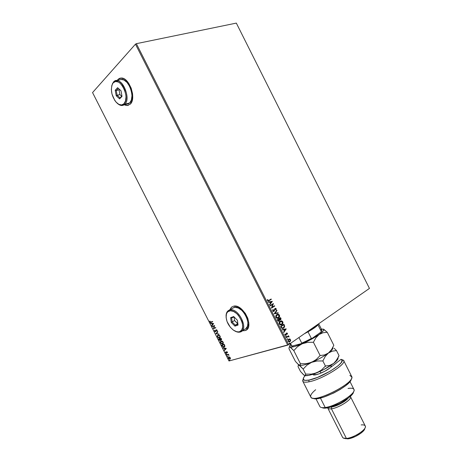 <?xml version="1.0" encoding="UTF-8"?>
<svg xmlns="http://www.w3.org/2000/svg" width="462" height="462" viewBox="0 0 462 462"><rect width="100%" height="100%" fill="white"/><g stroke="black" fill="none" stroke-linecap="round" stroke-linejoin="round"><path stroke-width="0.69" d="M120.195 78.142L117.781 79.591L121.275 78.032C129.435 77.437 136.694 98.822 130.244 104.164L132.092 100.924L132.721 96.252L132.53 93.595L131.173 88.167L128.702 83.299L125.52 79.764L123.81 78.679L120.513 78.084L119.046 78.58L117.077 80.515L119.156 78.557M242.313 330.752L245.085 330.59L246.483 329.874L248.383 327.148L248.851 323.065L247.794 318.249L245.368 313.461L241.955 309.465L238.109 306.883L236.209 306.254L233.35 306.266C243.07 303.014 255.174 328.159 245.085 330.59L246.234 330.047M236.33 23.1L369.45 288.409L288.635 344.692L136.365 43.676L236.33 23.1L136.365 43.676L288.635 344.692L369.45 288.409L236.33 23.1M289.686 338.929L288.681 339.172L288.028 340.032L288.097 341.274L288.993 341.938L290.061 341.609L290.662 340.638L290.165 339.125L289.507 338.981L290.361 339.634L289.686 338.929L288.738 339.137L288.097 341.274L289.87 341.741L290.621 340.777L290.361 339.634L290.621 340.777L289.414 341.926L290.511 340.54L289.686 338.929M286.169 337.347L286.342 337.693L288.074 336.613L289.085 336.717L288.363 336.313L288.536 335.73L286.169 337.347L286.342 337.693L287.982 336.648L289.102 336.96L288.363 336.313L288.536 335.73L286.169 337.347M284.858 334.009L284.938 335.014L285.683 335.314L286.255 334.829L286.561 333.477L287.052 333.477L287.376 334.217L287.451 333.552L287.052 333.01L286.428 333.096L285.614 334.921L284.858 334.009L284.892 334.933L285.943 335.193L286.613 333.431L287.376 334.217L287.381 333.327L287.225 334.188L287.381 333.327L286.44 333.09L285.759 334.858L285.164 334.696L284.858 334.009M281.162 327.442L282.322 328.453L284.043 327.749L284.673 326.23L283.899 324.243L280.636 326.403L281.162 327.442C281.884 328.551 282.704 328.771 283.616 328.095L284.656 326.057L283.899 324.243L280.636 326.403L281.162 327.442M277.72 320.651L278.291 321.211L279.013 321.194L279.672 319.843L280.729 319.692L281.075 318.942L280.55 317.625L277.269 319.756L277.72 320.651L279.187 321.096L279.672 319.843L280.578 319.808L280.867 318.254L280.55 317.625L277.269 319.756L277.72 320.651M274.22 313.733L278.268 313.115L278.084 312.739L275.034 313.253L276.986 310.574L276.796 310.204L274.249 313.79L278.268 313.115L278.084 312.739L275.034 313.253L276.986 310.574L276.796 310.204L274.22 313.733M270.276 305.925L272.747 304.389L271.408 308.166L274.717 306.092L274.543 305.746L272.078 307.294L273.417 303.517L270.103 305.578L270.276 305.925L272.747 304.389L271.408 308.166L274.717 306.092L274.543 305.746L272.078 307.294L273.417 303.517L270.103 305.578L270.276 305.925M268.924 300.358L268.087 300.641L267.44 299.538L267.481 300.623L268.278 301.091L271.31 299.347L271.136 299.001L268.924 300.358L267.821 300.41L267.787 299.561L267.44 299.538L267.481 300.623L269.063 300.722L271.31 299.347L271.136 299.001L268.924 300.358M272.32 301.345L268.272 301.963L268.462 302.339L269.762 302.142L270.397 303.395L269.56 304.516L269.75 304.891L272.32 301.345L268.272 301.963L268.462 302.339L269.762 302.142L270.397 303.395L269.56 304.516L269.75 304.891L272.32 301.345M272.701 310.943L273.36 311.457L274.076 311.324L275.202 308.795L275.791 308.887L275.727 309.846L276.068 309.99L276.126 308.674L275.623 308.333L274.89 308.558L273.654 311.07L273.03 310.707L273.227 309.656L272.921 309.482L272.701 310.943L274.076 311.324L275.202 308.795L275.849 308.986L275.727 309.846L276.068 309.99L276.189 308.778L275.017 308.466L273.931 310.955L273.03 310.707L273.227 309.656L272.921 309.482L272.701 310.943M276.813 314.576L275.901 315.713L275.97 317.406L277.229 318.324L278.569 318L279.602 316.453L279.36 315.055L278.153 314.252L276.715 314.645C275.843 315.251 275.595 316.17 275.97 317.406C276.773 318.428 277.639 318.624 278.569 318L278.638 317.954C279.545 317.348 279.805 316.418 279.412 315.153C278.609 314.148 277.743 313.952 276.813 314.576M280.174 321.211L279.262 322.361L279.175 323.637L279.885 324.705L281.294 324.925L282.461 324.157L282.923 322.199L281.855 320.963L280.174 321.211C279.233 321.812 278.956 322.759 279.337 324.058C280.139 325.081 281 325.271 281.924 324.636C282.871 324.035 283.154 323.082 282.761 321.771C281.953 320.767 281.092 320.582 280.174 321.211M286.232 328.863L282.259 329.614L282.444 329.989L283.726 329.747L284.361 331L283.547 332.161L283.737 332.536L286.232 328.863L282.259 329.614L282.444 329.989L283.726 329.747L284.361 331L283.547 332.161L283.737 332.536L286.232 328.863M285.845 336.105L285.695 336.509L286.088 336.706L286.29 336.272L285.897 336.076L285.724 336.579L286.14 336.677L286.261 336.209L285.845 336.105M287.179 338.738L287.179 339.339L287.624 338.906L287.179 338.738L287.595 338.837L287.179 338.738L287.052 339.212L287.468 339.31L287.595 338.837L287.283 339.368L287.22 338.738M289.351 343.029L289.426 343.659L289.801 343.272L289.351 343.029L289.766 343.133L289.351 343.029L289.224 343.503L289.639 343.607L289.766 343.133L289.449 343.659L289.385 343.029M229.002 360.984L92.55 92.579L135.464 44.161L287.722 345.137L229.002 360.984L288.635 344.692L287.722 345.137L135.464 44.161L136.365 43.676L135.464 44.161L92.55 92.579L229.002 360.984M229.562 357.022L228.609 356.964L228.24 357.773L228.742 358.76L229.828 359.182L230.451 358.269L229.666 357.08L228.736 356.912L228.401 358.293L229.914 359.159L230.411 358.685L230.29 357.773L229.562 357.022M226.663 354.793L226.819 355.105L228.222 354.816L228.996 355.37L228.476 354.279L226.663 354.793L226.819 355.105L228.072 354.804L228.996 355.37L228.476 354.279L226.663 354.793M225.444 351.911L225.941 353.055L226.553 352.997L226.813 351.986L227.466 352.801L227.033 351.726L226.461 351.796L226.207 352.812L225.444 351.911L225.52 352.616L226.368 353.118L226.813 351.986L227.466 352.801L227.419 352.131L226.646 351.68L226.207 352.812L225.444 351.911M222.153 345.928L223.539 347.141L224.457 346.956L224.861 346.333L224.145 344.242L221.685 344.998L222.153 345.928L221.893 344.935L222.153 345.928L224.134 347.101L224.85 345.836L224.145 344.242L221.685 344.998L222.153 345.928M219.063 339.847L220.103 340.598L220.541 339.737L221.367 339.899L221.581 339.322L221.102 338.259L218.659 339.044L219.063 339.847L220.235 340.569L220.541 339.737L221.252 339.951L221.102 338.259L218.659 339.044L219.063 339.847M215.916 333.656L219.028 334.182L216.516 333.483L217.862 331.889L217.694 331.549L215.916 333.656L217.729 331.618L215.916 333.656L219.028 334.182L216.516 333.483L217.862 331.889L217.694 331.549L215.916 333.656M212.364 326.669L214.16 326.039L213.38 328.673L215.806 327.835L215.644 327.523L213.837 328.153L214.622 325.508L212.208 326.357L212.364 326.669L212.41 326.288L212.364 326.669L214.16 326.039L213.38 328.673L215.806 327.835L215.644 327.523L213.837 328.153L214.622 325.508L212.208 326.357L212.364 326.669M210.943 322.008L210.256 321.991L209.76 321.038L209.927 322.008L210.505 322.441L212.705 321.737L212.549 321.431L210.736 322.078L209.76 321.038L209.869 321.899L210.845 322.401L212.705 321.737L212.549 321.431L210.943 322.008M124.324 104.851L127.472 105.515L130.244 104.164L127.073 105.538L124.324 104.851M232.831 306.427L231.479 307.213L229.753 309.823M213.623 323.544L210.562 323.123L211.712 323.596L212.283 324.722L211.896 325.745L213.652 323.596L210.562 323.123L211.712 323.596L212.283 324.722L211.896 325.745L213.623 323.544M214.564 331.133L215.587 331.774L216.28 330.111L216.822 330.278L217.105 331.202L217.221 330.561L216.788 329.885L216.141 329.781L215.332 331.462L214.634 330.053L214.564 331.133L214.715 330.122L214.564 331.133L215.621 331.768L216.36 330.064L217.105 331.202L217.123 330.284L216.222 329.752L215.494 331.45L214.801 331.029L214.634 330.053L214.564 331.133M217.983 334.95L217.279 336.192L218.538 337.941L219.45 338.063L220.114 337.624L220.056 336.053L219.15 335.1L217.983 334.95L217.498 336.913L219.565 338.034C220.276 337.826 220.443 337.162 220.056 336.053L217.983 334.95M221.015 340.921L220.305 342.151L221.471 343.849L222.996 343.78L223.325 343.093L223.094 342.036L222.187 341.083L221.015 340.921L220.524 342.868L222.597 344.005C223.313 343.803 223.481 343.145 223.094 342.036L221.015 340.921M226.264 348.417L223.14 347.869L224.313 348.383L224.884 349.509L224.301 350.15L224.474 350.485L226.293 348.469L223.14 347.869L224.313 348.383L224.884 349.509L224.301 350.15L224.474 350.485L226.264 348.417M226.34 353.771L226.669 354.25L226.34 353.771M227.541 356.133L227.835 356.629L227.541 356.133M229.498 359.973L229.793 360.476L229.498 359.973M243.555 330.786L245.178 330.532L242.255 330.746M231.572 307.161L229.851 309.771M125.982 105.382L124.428 104.822L127.177 105.509L128.269 105.359L127.073 105.538M212.687 321.702L211.082 322.326L209.869 321.899L209.921 321.096L210.689 322.326L212.687 321.702M212.041 325.56L211.723 325.41L212.468 324.613L211.896 323.481L210.73 323.458L210.822 323.157L211.896 323.481L212.468 324.613L212.041 325.56M213.242 323.666L212.023 323.637L213.242 323.666L212.462 324.503L213.242 323.666L212.462 324.503L212.023 323.637L213.242 323.666M215.783 327.789L213.38 328.673L214.345 325.924L212.549 326.559L214.345 325.924L213.565 328.557L215.783 327.789M215.604 331.381L216.199 329.758L215.864 331.156M216.597 329.943L217.18 331.017L216.834 331.011L217.059 330.255L216.464 329.995M215.823 331.652L214.749 331.023L215.621 331.768M218.953 334.026L215.945 333.703L218.953 334.026M217.666 335.198L217.458 336.082L217.897 337.144L219 337.93L219.9 337.861L217.498 336.913L217.775 335.066M218.237 335.181L219.15 335.21L219.912 335.891L220.166 336.827L219.756 337.537M219.693 337.572L219.993 336.036L219.41 337.728L217.746 336.821L218.047 335.297M218.139 335.256L219.993 336.036L218.139 335.256L218.965 335.325L219.773 336.076L219.97 337.081L219.577 337.653L218.584 337.653L217.821 336.965L217.573 335.995L218.139 335.256M221.454 339.83L220.541 339.737L221.454 339.824M220.438 340.448L218.861 338.981L219.583 340.194L220.438 340.448M220.235 339.021L220.264 340.147L220.235 339.021M219.248 339.16L220.155 338.865L220.455 339.524L220.079 340.263L219.063 339.27L220.155 338.865L219.248 339.16M221.356 338.854L221.275 339.524L221.356 338.854M220.403 338.785L221.194 338.536L221.09 339.639L220.224 338.9L221.194 338.536L220.403 338.785M221.171 338.969L220.9 339.651L220.224 338.9L221.009 338.652L221.171 338.969M220.692 341.164L220.49 342.036L220.923 343.099L222.031 343.89L222.955 343.82L222.597 344.005L220.524 342.868L220.859 340.979M222.742 343.537L223.036 342.013L222.441 343.693L220.772 342.781L221.356 341.112L222.187 341.187L222.996 341.944L223.21 342.804L222.794 343.509M221.356 341.112L222.851 342.128L221.067 341.268M224.532 346.898L224.134 347.101L222.338 345.813L223.313 346.893L224.532 346.898M224.307 346.616L224.717 345.628L224.232 344.513L224.532 345.743L223.978 346.789L222.742 346.367L222.274 345.114L224.232 344.513L222.274 345.114L224.232 344.513L224.751 345.847L224.422 346.558M224.624 350.317L224.301 350.15L225.063 349.393L224.492 348.267L223.313 348.204L223.406 347.915L224.492 348.267L225.063 349.393L224.624 350.317M225.866 348.504L224.63 348.44L225.866 348.504L225.069 349.301L225.866 348.504L225.069 349.301L224.63 348.44L225.866 348.504M227.038 351.859L227.506 352.604L226.917 351.911M226.559 352.997L225.52 352.616L225.583 351.98L225.889 352.766L226.559 352.997M226.311 352.743L226.64 351.686L226.386 352.691M226.709 354.169L226.264 354.088L226.415 353.765L226.709 354.169M227.91 356.531L227.466 356.445L227.616 356.121L227.91 356.531M228.598 356.999L228.736 358.425L230.22 358.997L228.401 358.293L228.655 356.941M229.366 357.068L230.243 357.715L229.753 358.853L228.626 358.229L229.256 357.068M230.012 358.708L230.243 357.715L230.053 358.691M228.921 357.213L230.243 357.715L228.921 357.213L230.007 357.732L229.874 358.812L228.678 358.321L228.551 357.53L228.921 357.213M229.868 360.377L229.418 360.291L229.568 359.967L229.868 360.377M212.462 324.503L212.023 323.637L213.057 323.781L212.462 324.503M220.051 339.137L220.287 340.055L219.872 340.269L219.063 339.27L220.051 339.137M222.441 343.693L221.61 343.618L220.853 342.919L220.605 341.949L221.009 341.303L222.003 341.303L222.771 341.984L223.007 343.064L222.441 343.693M224.047 344.629L224.515 346.327L223.302 346.771L222.089 345.229L224.047 344.629M225.069 349.301L224.63 348.44L225.681 348.619L225.069 349.301M270.98 299.099L271.31 299.347L268.358 301.074L271.136 299.411L270.98 299.099M268.139 300.722L267.423 299.613L267.787 299.561L267.648 300.473L268.335 300.652M268.289 301.998L272.147 301.409L268.289 301.998M270.004 302.136L270.663 303.037L270.004 302.136M271.535 301.865L270.663 303.037L270.178 302.079L271.535 301.865L270.663 303.037L270.178 302.079L271.535 301.865M273.261 303.615L271.904 307.351L273.261 303.615M274.393 305.844L274.717 306.092L271.39 308.125L274.543 306.15L274.393 305.844M272.574 304.446L270.258 305.89L272.574 304.446M272.846 309.598L273.227 309.656L272.857 310.764L273.677 311.07L272.892 310.834L272.846 309.598M275.133 308.402L276.189 308.778L275.941 309.938L276.08 308.991L275.45 308.391M275.219 308.783L273.764 311.457L275.029 308.859M276.68 310.366L276.986 310.574L274.861 313.311L278.084 312.739L278.084 313.144L277.91 312.803L274.861 313.311L276.68 310.366M277.229 314.368L279.239 315.211C279.625 316.47 279.371 317.406 278.465 318.012L279.319 316.909L279.4 315.633L278.678 314.57L277.431 314.322M277.142 317.977L276.126 317.232L277.881 317.885L277.367 317.995M277.321 314.749L276.732 315.032L276.126 317.232L276.992 314.917L279.083 315.384L278.395 317.654L276.126 317.232L275.993 316.199L276.703 315.055M280.399 317.723L280.867 318.254L280.255 319.947L280.89 319.115L280.399 317.723M279.498 319.9L278.823 321.252L279.498 319.9M278.759 320.853L277.604 319.935L279.002 319.086L279.331 319.831L279.013 320.749L277.604 319.935L278.522 320.911M280.145 319.571L279.163 318.924L280.388 318.185L280.399 319.467L279.163 318.924L279.932 319.635M279.343 318.867L280.388 318.185L279.163 318.924L280.388 318.185L280.688 319.034L279.862 319.548L279.343 318.867M277.783 319.877L279.002 319.086L277.604 319.935L279.002 319.086L279.308 320.38L278.442 320.813L277.783 319.877M280.619 320.986L282.582 321.829C282.975 323.134 282.698 324.087 281.751 324.688L282.669 323.533L282.744 322.251L282.028 321.194L280.781 320.951M281.069 324.584L280.729 324.636M280.503 324.624L279.689 324.18L279.331 323.365L280.174 321.61L279.493 323.879L281.208 324.538M280.682 321.379L280.174 321.61M282.432 322.008L281.751 324.289L279.493 323.879L280.347 321.558L282.432 322.008L282.53 323.238L281.751 324.289L280.677 324.567L279.984 324.243L279.614 322.47L281.133 321.275L282.432 322.008M283.749 324.347L284.656 326.057L283.616 328.095L282.923 328.413L284.448 326.778L283.749 324.347M282.756 328.049L281.797 327.893L280.971 326.582L283.564 324.861L280.971 326.582L283.737 324.809L284.257 326.08L283.443 327.749L281.704 327.812L282.871 328.014M281.878 327.76L280.971 326.582L281.329 326.894L281.144 326.524L283.737 324.809L284.274 326.218L284.003 327.212L282.929 327.997L281.878 327.76M282.265 329.631L286.059 328.921L282.265 329.631M283.957 329.724L284.621 330.63L283.957 329.724M285.464 329.418L284.621 330.63L284.136 329.672L285.464 329.418L284.621 330.63L284.136 329.672L285.464 329.418M286.596 333.425L285.943 335.193L286.382 333.529M285.51 334.95L285.042 334.834L284.829 334.084L285.175 334.055L284.985 334.748L285.545 334.933M286.561 333.021L287.202 333.379L286.596 333.021M285.857 336.099L286.261 336.209L285.955 336.734L285.886 336.105M288.386 335.834L288.71 336.076L288.184 336.365L289.05 336.642L288.929 336.96L288.184 336.365L288.386 335.834M287.993 336.642L286.966 337.196M289.258 341.562L288.507 341.464L288.097 340.65L289.01 339.403M289.12 339.374L288.675 339.57L288.213 341.118L288.9 339.483L290.252 339.784L289.778 341.349L288.213 341.118L289.327 341.539M278.395 317.654L277.171 317.896L276.23 317.013L276.253 315.823L277.367 314.732L278.395 314.743L279.158 315.552L279.135 316.741L278.395 317.654M289.778 341.349L289.062 341.551L288.34 340.962L288.45 339.957L289.189 339.351L289.945 339.443L290.338 340.015L289.778 341.349M320.963 329.522L321.847 330.053L321.269 331.393L317.983 324.873L314.299 327.962L308.015 331.82C313.057 328.99 316.378 326.674 317.983 324.873L318.584 323.833L317.983 324.873L321.269 331.393L320.905 332.12L312.093 338.392L311.359 338.438L308.015 331.82L304.279 333.795L308.015 331.82L311.359 338.438L301.357 343.618L292.429 345.998L291.707 345.801L290.494 343.399L291.707 345.801L291.1 345.414M307.917 331.266C313.138 328.332 316.586 325.929 318.249 324.07C316.586 325.929 313.138 328.332 307.917 331.266M321.529 331.248L320.905 332.12L312.093 338.392L301.357 343.618L301.744 343.122L298.92 337.531L301.744 343.122L312.093 338.392L301.357 343.618L292.429 345.998L291.112 345.432L290.188 343.607M321.685 330.786L320.905 332.12L321.795 329.932L318.688 323.764M308.824 381.831C322.337 379.579 348.706 362.849 343.324 360.164L341.99 359.661L343.67 360.574C346.945 364.108 321.604 379.706 308.824 381.831C305.405 382.478 303.395 382.27 302.795 381.219L303.216 378.984L302.656 380.711C302.818 382.19 304.874 382.559 308.824 381.831L309.055 380.053L308.824 381.831M341.048 359.309L341.637 359.627C346.65 362.15 321.795 377.887 309.055 380.053L305.267 380.388L303.39 379.573L303.574 377.725L305.168 375.635C303.829 377.044 303.176 378.176 303.222 379.031C303.384 380.411 305.324 380.752 309.055 380.053L317.446 377.442L330.29 371.136L337.976 365.852L341.043 362.82L342.088 360.562L341.048 359.309L329.77 368.087L341.048 359.309L341.99 359.661M322.112 407.646C322.961 408.183 324.445 408.304 326.565 408.004L325.196 407.513C322.903 407.842 321.309 407.709 320.414 407.12M344.617 438.415L347.724 438.86L346.39 438.415L331.427 408.806L331.624 407.01L330.474 407.114L331.624 407.01C336.538 406.404 345.703 401.518 348.082 398.238C345.703 401.518 336.538 406.404 331.624 407.01L331.427 408.806C329.418 409.072 328.211 408.841 327.795 408.108L327.691 407.807C327.904 408.772 329.152 409.101 331.427 408.806L346.39 438.415L343.214 437.999L342.573 437.347M327.795 408.108L342.59 437.37C343.07 438.236 344.334 438.582 346.39 438.415C353.915 437.999 367.498 428.938 365.234 425.935L350.467 396.656C352.489 399.18 338.756 407.992 331.427 408.806C339.091 407.958 353.268 398.585 350.294 396.419L350.467 396.656M315.927 398.723L319.877 406.537C320.472 407.599 322.245 407.923 325.196 407.513L320.42 398.065L325.196 407.513C336.128 406.265 356.935 392.995 353.904 389.356L349.977 381.566M302.795 381.219L310.793 397.037C312.947 404.267 356.369 382.334 351.646 376.397L343.67 360.574M330.908 365.396L331.56 366.695L330.908 365.396M351.149 379.423L349.434 382.224L345.657 385.695L340.223 389.437L333.772 393L323.914 397.077L318.376 398.481L314.431 398.642M312.884 374.266L313.109 374.711L314.634 374.959L319.132 373.816L324.844 371.223L329.77 368.087C324.89 372.02 314.362 376.183 313.109 374.711L312.884 374.266M353.384 392.377L352.159 394.484L348.515 397.909L339.968 403.245L330.532 407.097L326.565 408.004L322.857 407.969M314.61 374.965L314.865 374.081L314.61 374.965M364.766 428.655L363.6 430.728L361.001 433.131L355.353 436.521L349.399 438.6L345.224 438.657M361.18 424.913C364.021 424.642 365.425 425.271 365.39 426.801C365.506 430.428 353.124 438.028 346.39 438.415L347.724 438.86C353.788 438.513 364.893 431.693 364.801 428.407L364.859 428.251M348.036 388.461C351.957 387.826 353.967 388.38 354.071 390.119C354.752 394.548 335.285 406.352 325.196 407.513L326.565 408.004C335.914 406.935 353.909 396.067 353.482 391.84M313.086 398.186C317.816 402.564 351.94 385.366 351.23 378.961M349.884 375.329L351.819 377.136C353.222 383.737 315.939 402.569 311.301 397.603C309.696 396.142 311.14 393.514 315.65 389.72M324.919 366.649L325.924 366.019M320.969 373.088L320.108 371.384L320.969 373.088M289.489 346.945L290.737 347.418L293.803 350.606L300.439 363.727L299.786 365.303L298.469 364.674L295.409 361.388L288.981 348.683L289.166 347.257L290.015 346.991L289.53 346.506L290.633 344.49L289.703 345.703L289.622 346.708L293.803 350.606L297.545 346.656L302.194 343.763L307.634 342.354L313.421 342.261L315.841 337.872L319.069 334.54L322.984 332.756L327.275 332.299L323.181 329.054M289.166 347.257L288.981 348.683L295.409 361.388L298.856 364.968M332.796 347.499C333.321 348.544 331.855 350.387 328.401 353.037L324.491 354.949L320.12 355.532L316.285 359.488L311.584 362.347C318.122 359.575 323.723 356.468 328.401 353.037L331.531 349.642L333.824 345.293L331.531 349.642L328.401 353.037L324.491 354.949L320.12 355.532L316.285 359.488L314.056 361.088L308.916 363.219L306.156 363.692L300.439 363.727L293.803 350.606L297.545 346.656L299.74 345.045L311.296 339.327L319.069 334.54L321.731 332.449L323.677 330.111L323.51 329.221L321.333 329.008L323.596 329.302C324.22 330.145 322.713 331.889 319.069 334.54C314.327 337.849 308.703 340.921 302.194 343.763L307.634 342.354L313.421 342.261L320.12 355.532L313.421 342.261L315.841 337.872L319.069 334.54L322.984 332.756L327.275 332.299L333.824 345.293L327.275 332.299L323.856 329.366M298.931 364.992L303.147 369.086L306.918 365.188L311.584 362.347C305.521 364.801 301.472 365.777 299.44 365.263C301.472 365.777 305.521 364.801 311.584 362.347L317.053 360.995L322.857 360.949L325.231 356.473L328.401 353.037C331.485 350.681 332.987 348.949 332.906 347.828M304.1 375.225L300.496 371.448L298.03 366.58L298.435 365.142L299.971 365.685L303.147 369.086L306.918 365.188L311.584 362.347L317.053 360.995L322.857 360.949L325.231 356.473L328.401 353.037C323.723 356.468 318.122 359.575 311.584 362.347L306.156 363.692L300.439 363.727L300.161 365.061L299.001 365.061M302.194 343.763C295.847 346.413 291.788 347.488 290.015 346.991L294.375 346.564L302.194 343.763M338.022 358.558L336.221 361.186L333.645 363.432L323.729 369.606L314.189 373.642L311.417 374.104L305.694 374.116L304.978 375.566L303.615 374.855L300.496 371.448L298.03 366.58L298.29 365.292L299.214 365.176L298.654 364.472M334.032 348.238L335.216 349.301L334.032 348.238M338.427 356.964L339.01 355.578L336.498 350.6L332.265 351.149L330.261 351.9L328.401 353.037L332.265 351.149L336.498 350.6L335.216 349.301L336.498 350.6L339.01 355.578L336.746 359.985L333.645 363.432L329.764 365.396L325.427 366.037L321.575 369.964L316.863 372.794L308.934 375.352L304.695 375.525C306.826 376.08 310.88 375.167 316.863 372.794C323.412 370.05 329.008 366.932 333.645 363.432C336.631 361.082 338.103 359.309 338.063 358.108M338.79 356.393L335.32 361.856L333.645 363.432L329.764 365.396L325.427 366.037L322.857 360.949L325.427 366.037L321.575 369.964L316.863 372.794L311.417 374.104L305.694 374.116L303.147 369.086L305.694 374.116L305.37 375.363L304.244 375.317M244.565 329.325C253.632 327.102 242.729 304.504 233.986 307.438L229.701 309.985C238.415 307.074 249.393 329.804 240.35 331.993L240.211 332.034C238.629 332.455 236.867 332.126 234.921 331.046C236.931 332.161 238.738 332.478 240.35 331.993L239.57 331.687C237.699 332.224 235.608 331.681 233.298 330.053C228.257 325.808 225.883 320.83 226.178 315.124C226.53 313.017 227.495 311.648 229.083 311.018L229.25 310.123C227.575 310.799 226.547 312.248 226.178 314.478L226.068 316.378C226.028 313.126 227.09 311.042 229.25 310.123L231.907 308.674M239.57 331.687L241.684 330.082L242.694 327.125L242.417 323.256L241.805 321.165L238.357 315.251L236.833 313.663L233.564 311.44L230.434 310.753L227.933 311.677L227.033 312.71L226.42 314.062L226.109 317.521L227.038 321.54L230.388 327.315L233.46 330.168L236.677 331.71L240.35 331.993C249.665 329.689 237.786 306.248 229.25 310.123L229.083 311.018C237.139 307.374 248.354 329.498 239.57 331.687M238.04 325.086L234.944 326.132L231.26 322.418L230.636 317.648L233.708 316.551L237.428 320.281L238.04 325.086L237.428 320.281L233.708 316.551L230.636 317.648L231.641 317.885L234.147 316.996L231.641 317.885L230.636 317.648L231.26 322.418L232.172 321.974L231.641 317.885L232.172 321.974L234.54 320.53L231.26 322.418L234.944 326.132L238.04 325.086M245.824 328.673L247.528 326.218L247.944 322.545L246.991 318.22L244.808 313.917L241.747 310.325L238.288 307.998L234.979 307.288L232.317 308.287M234.084 317.013L234.54 320.53L237.855 323.637L235.325 325.156L237.687 323.695L234.54 320.53L234.084 317.013M237.936 324.272L235.325 325.156L232.172 321.974L235.325 325.156L234.944 326.132L235.325 325.156L237.936 324.272M124.798 104.268L123.931 103.8C121.749 105.711 119.219 105.249 116.355 102.414C111.654 96.35 110.331 90.229 112.387 84.061L113.508 82.022L111.844 85.435L113.508 82.022L116.626 80.625C123.949 80.093 130.561 99.417 124.798 104.268L121.939 105.509C120.374 105.498 118.786 104.735 117.186 103.211C120.085 105.844 122.621 106.196 124.798 104.268L129.73 102.91L124.798 104.268C132.109 97.829 120.022 73.984 113.508 82.022L111.787 85.632L111.348 89.616L112 94.121L114.767 100.416L116.037 102.073L118.821 104.343L121.593 104.955L123.931 103.8L125.479 101.022L125.987 97.037L125.814 94.768L124.642 90.136L122.534 85.984L119.825 82.958L118.376 82.028L115.575 81.503L113.265 82.779C119.41 75.202 130.821 97.707 123.931 103.8L124.798 104.268M120.975 79.441L123.943 79.99L126.963 82.369L129.556 86.221L130.555 88.519L131.78 93.393L131.953 95.784L131.393 99.983L129.73 102.91L128.569 103.748L126.859 104.152L129.73 102.91C135.528 98.071 128.985 78.858 121.645 79.395L119.67 79.88M121.997 96.379L119.6 98.856L116.228 95.778L115.223 90.223L117.596 87.693L121.004 90.771L121.997 96.379L121.004 90.771L117.596 87.693L121.009 90.806L117.596 87.693L115.223 90.223L116.257 90.517L119.029 89.813L119.877 94.56L117.123 95.282L116.257 90.517L118.295 88.352L116.257 90.517L115.223 90.223L116.228 95.778L119.877 94.56L121.679 96.194L119.877 94.56L119.029 89.813L116.257 90.517L117.123 95.282L116.228 95.778L119.6 98.856L121.997 96.379M119.433 89.38L119.029 89.813L119.433 89.38M121.922 95.94L120.01 97.915L117.123 95.282L120.01 97.915L119.6 98.856L121.922 95.94M343.324 360.164L341.637 359.627M302.656 380.711L303.222 379.031M313.109 374.711L313.923 374.965M314.645 373.648L315.275 374.89M323.596 329.302L323.937 329.412M289.53 346.506L289.362 347.008M298.562 364.755L298.435 365.142M330.544 365.638L331.214 366.967M226.178 314.478L226.178 315.124M244.427 329.366L242.244 330.752M233.986 307.438L229.701 309.985M112.584 83.385L112.387 84.061M126.859 104.152L123.897 104.966M121.645 79.395L116.626 80.625"/></g></svg>
